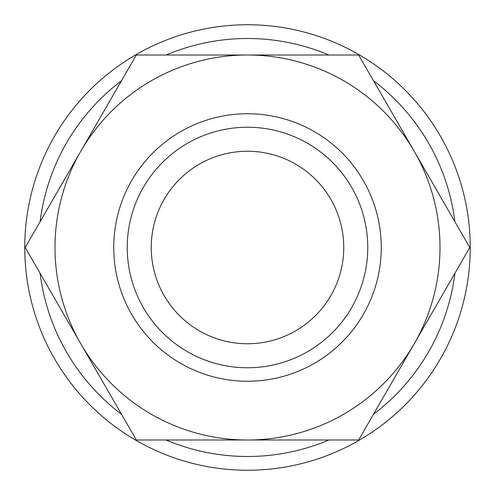 <?xml version="1.0" encoding="UTF-8"?>
<svg xmlns="http://www.w3.org/2000/svg" width="495" height="495" viewBox="0 0 495 495"><rect width="100%" height="100%" fill="white"/><g stroke="black" fill="none" stroke-linecap="round" stroke-linejoin="round"><path stroke-width="0.74" d="M454.905 221.735A209.001 209.001 0 0 0 373.515 80.759M328.89 55.001A209.001 209.001 0 0 0 166.11 55.001M121.485 80.759A209.001 209.001 0 0 0 40.095 221.735M470.25 247.5A222.75 222.75 0 0 0 247.5 24.75A222.75 222.75 0 0 0 24.75 247.5A222.75 222.75 0 0 0 247.5 470.25A222.75 222.75 0 0 0 470.25 247.5M469.78 247.5L358.64 55.001L247.5 55.001A192.499 192.499 0 0 0 80.79 343.753A192.499 192.499 0 0 0 247.5 439.999L358.64 439.999L414.21 343.753A192.499 192.499 0 0 0 247.5 55.001L136.36 55.001L25.22 247.5L136.36 439.999L247.5 439.999A192.499 192.499 0 0 0 414.21 343.753L469.78 247.5M367.76 247.5A120.26 120.26 0 0 1 247.5 367.76A120.26 120.26 0 0 1 127.24 247.5A120.26 120.26 0 0 1 247.5 127.24A120.26 120.26 0 0 1 367.76 247.5M381.261 247.5A133.761 133.761 0 0 1 247.5 381.261A133.761 133.761 0 0 1 113.739 247.5A133.761 133.761 0 0 1 247.5 113.739A133.761 133.761 0 0 1 381.261 247.5M151.247 247.5A96.253 96.253 0 0 1 247.5 151.247A96.253 96.253 0 0 1 343.753 247.5A96.253 96.253 0 0 1 247.5 343.753A96.253 96.253 0 0 1 151.247 247.5M40.095 273.265A209.001 209.001 0 0 0 121.485 414.241M166.11 439.999A209.001 209.001 0 0 0 328.89 439.999M373.515 414.241A209.001 209.001 0 0 0 454.905 273.265"/></g></svg>
